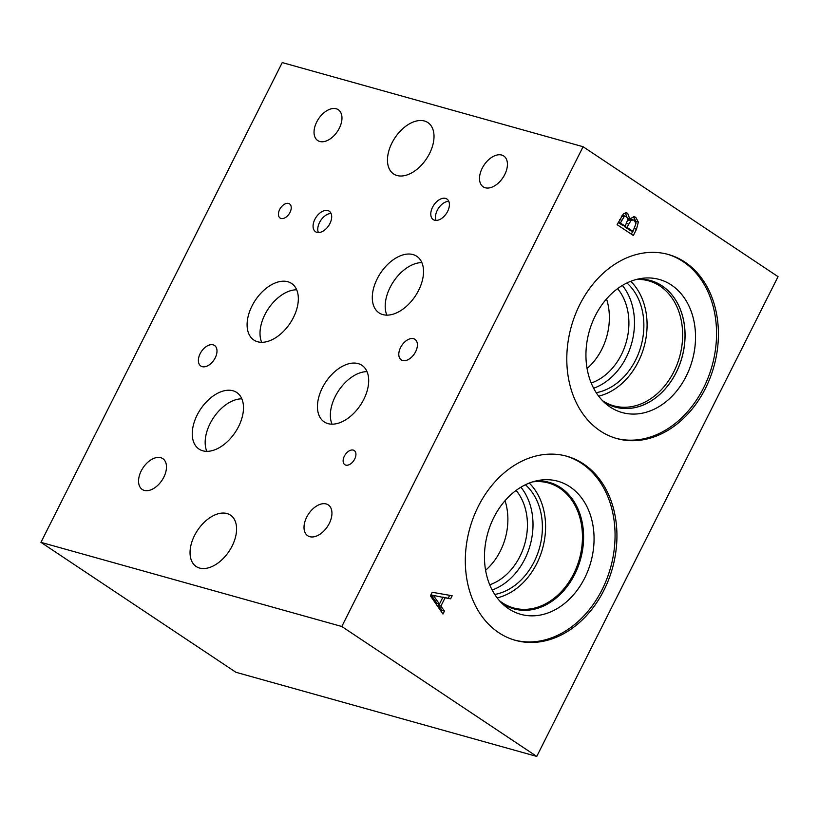 <?xml version="1.0" encoding="UTF-8"?>
<svg xmlns="http://www.w3.org/2000/svg" width="819" height="819" viewBox="0 0 819 819"><rect width="100%" height="100%" fill="white"/><g stroke="black" fill="none" stroke-linecap="round" stroke-linejoin="round"><path stroke-width="1.23" d="M583.097 146.724L778.05 276.648L536.752 756.418L235.903 672.276L40.95 542.352L341.799 626.494L583.097 146.724L282.248 62.582L40.95 542.352M620.403 223.003L625.153 226.167L627.948 219.185L626.474 216.564L624.211 216.544L620.403 223.003L618.243 222.399M624.211 216.544L621.365 216.329M618.212 222.461L622.788 225.501L625.153 226.167M626.474 216.564L623.382 215.561M624.098 215.909L621.846 215.888M630.958 220.546L626.965 227.375L624.59 226.709L630.599 230.712L632.964 231.367L635.953 223.618L634.367 220.465L633.2 219.901L630.958 220.546L628.582 219.881L627.702 220.843M624.897 226.095L624.59 226.709M626.965 227.375L632.964 231.367M633.2 219.901L630.835 219.236L628.582 219.881M633.282 216.625L635.964 221.427L635.923 223.177M629.709 218.765L634.479 216.759L635.8 217.383L638.339 222.092L636.496 229.238L633.353 235.493L617.106 224.672L623.546 213.605L626.555 212.807L627.692 213.339L629.709 218.765L627.845 218.253M629.627 218.714L627.835 218.212M625.317 212.684L627.252 218.059M632.749 231.316L631.326 234.152M638.339 222.092L635.964 221.427M536.752 756.418L341.799 626.494M478.286 506.408A95.577 74.058 -74.4 0 1 566.871 456.255A95.577 74.058 -74.4 0 1 603.972 590.171A95.577 74.058 -74.4 0 1 515.386 640.335A95.577 74.058 -74.4 0 1 478.286 506.408M600.184 430.876A95.577 74.058 -74.4 0 1 575.01 315.376A95.577 74.058 -74.4 0 1 668.345 254.484A95.577 74.058 -74.4 0 1 685.032 262.172A95.577 74.058 -74.4 0 1 710.196 377.682A95.577 74.058 -74.4 0 1 616.861 438.564A95.577 74.058 -74.4 0 1 600.184 430.876M444.441 611.097L442.966 614.035L430.415 595.853L432.217 592.28L452.16 595.761L450.624 598.812L445.086 597.768L440.898 606.091L444.441 611.097L442.076 610.431L441.4 611.762M433.497 595.608L439.455 604.064L437.08 603.408L431.122 594.952L442.844 597.338L431.122 594.952M439.455 604.064L442.844 597.338M440.898 606.091L438.523 605.425L442.076 610.431M445.086 597.768L442.629 597.276M439.24 604.012L438.523 605.425M450.624 598.812L442.71 597.102M449.672 595.321L448.249 598.157M587.069 368.509A55.59 43.079 105.6 0 0 606.531 298.925M617.598 288.646A55.59 43.079 -74.4 0 1 626.289 341.963A55.59 43.079 -74.4 0 1 591.205 383.036M593.632 388.247A60.831 47.133 105.6 0 0 631.623 343.458A60.831 47.133 105.6 0 0 622.379 285.452M598.638 396.15A64.885 50.276 105.6 0 0 644.031 346.928A64.885 50.276 105.6 0 0 630.763 281.296M596.222 392.69A60.831 47.133 105.6 0 0 641.001 346.079A60.831 47.133 105.6 0 0 626.904 282.995M636.537 279.422A64.885 50.276 -74.4 0 1 648.658 280.845A64.885 50.276 -74.4 0 1 659.981 286.066A64.885 50.276 -74.4 0 1 677.067 364.475A64.885 50.276 -74.4 0 1 613.697 405.814A64.885 50.276 -74.4 0 1 602.61 400.747M615.274 407.074A65.674 50.891 105.6 0 0 679.401 365.223A65.674 50.891 105.6 0 0 662.1 285.862A65.674 50.891 -74.4 0 1 679.422 365.243A65.674 50.891 -74.4 0 1 615.284 407.084A65.674 50.891 -74.4 0 1 603.286 401.433A65.663 50.87 105.6 0 0 675.931 372.942A65.663 50.87 105.6 0 0 662.08 285.872A65.663 50.87 105.6 0 0 637.458 279.197M637.479 279.187A65.674 50.891 -74.4 0 1 650.665 280.589A65.674 50.891 -74.4 0 1 662.131 285.872A65.674 50.891 105.6 0 0 650.644 280.579M671.385 285.022A69.083 53.532 105.6 0 0 659.336 279.474A69.083 53.532 105.6 0 0 589.189 331.593A69.083 53.532 105.6 0 0 622.133 412.541A69.083 53.532 105.6 0 0 689.588 368.509A69.083 53.532 105.6 0 0 671.385 285.022M615.929 438.298A95.577 74.058 105.6 0 0 708.558 376.576A95.577 74.058 105.6 0 0 683.159 261.65A95.577 74.058 105.6 0 0 667.413 254.238M622.133 412.541A69.083 53.532 105.6 0 0 689.598 368.519A69.083 53.532 105.6 0 0 671.406 285.032A69.083 53.532 105.6 0 0 659.346 279.474M485.585 570.27A55.59 43.079 105.6 0 0 505.047 500.696M516.124 490.417A55.59 43.079 -74.4 0 1 524.815 543.734A55.59 43.079 -74.4 0 1 489.721 584.797M492.158 590.018A60.831 47.133 105.6 0 0 530.139 545.219A60.831 47.133 105.6 0 0 520.904 487.213M497.153 597.89A64.865 50.256 105.6 0 0 542.536 548.689A64.865 50.256 105.6 0 0 529.269 483.077M494.748 594.461A60.831 47.133 105.6 0 0 539.526 547.85A60.831 47.133 105.6 0 0 525.419 484.756M532.688 481.869A64.865 50.256 -74.4 0 1 548.474 482.995A64.865 50.256 -74.4 0 1 559.797 488.216A64.865 50.256 -74.4 0 1 573.658 573.884A64.865 50.256 -74.4 0 1 513.533 607.933A64.865 50.256 -74.4 0 1 499.447 600.706M565.929 455.999A95.577 74.058 -74.4 0 1 602.098 589.649A95.577 74.058 -74.4 0 1 514.455 640.059M493.837 517.495A69.083 53.532 -74.4 0 1 539.905 480.19A69.083 53.532 -74.4 0 1 587.807 508.456A69.083 53.532 -74.4 0 1 584.684 578.04A69.083 53.532 -74.4 0 1 504.76 605.876A69.083 53.532 -74.4 0 1 493.837 517.495M535.964 480.958A65.674 50.891 -74.4 0 1 549.201 482.36A65.674 50.891 -74.4 0 1 574.692 574.385A65.674 50.891 -74.4 0 1 513.82 608.855A65.674 50.891 -74.4 0 1 501.781 603.173M549.201 482.35A65.674 50.891 -74.4 0 1 574.682 574.375A65.674 50.891 -74.4 0 1 513.82 608.845M232.115 546.058A30.887 18.929 123.7 0 1 196.181 566.502A30.887 18.929 123.7 0 1 194.512 535.544A30.887 18.929 123.7 0 1 230.436 515.1A30.887 18.929 123.7 0 1 232.115 546.058M429.545 153.522A30.887 18.929 123.7 0 1 393.611 173.966A30.887 18.929 123.7 0 1 391.932 143.008A30.887 18.929 123.7 0 1 427.866 122.563A30.887 18.929 123.7 0 1 429.545 153.522M331.081 213.483A12.357 7.576 -56.3 0 0 319.543 222.481A12.357 7.576 -56.3 0 0 318.366 232.565M329.903 223.567A12.357 7.576 123.7 0 1 315.53 231.746A12.357 7.576 123.7 0 1 314.854 219.359A12.357 7.576 123.7 0 1 329.228 211.179A12.357 7.576 123.7 0 1 329.903 223.567M448.792 201.331A12.357 7.576 -56.3 0 0 437.254 210.329A12.357 7.576 -56.3 0 0 436.077 220.413M447.614 211.415A12.357 7.576 123.7 0 1 433.241 219.594A12.357 7.576 123.7 0 1 432.565 207.207A12.357 7.576 123.7 0 1 446.939 199.027A12.357 7.576 123.7 0 1 447.614 211.415M367.025 371.652A33.999 20.833 -56.3 0 0 335.278 396.427A33.999 20.833 -56.3 0 0 332.023 424.17M363.769 399.406A33.999 20.833 123.7 0 1 324.211 421.908A33.999 20.833 123.7 0 1 322.369 387.827A33.999 20.833 123.7 0 1 361.926 365.325A33.999 20.833 123.7 0 1 363.769 399.406M296.673 289.793A33.999 20.833 -56.3 0 0 264.926 314.568A33.999 20.833 -56.3 0 0 261.671 342.311M293.417 317.537A33.999 20.833 123.7 0 1 253.859 340.039A33.999 20.833 123.7 0 1 252.017 305.958A33.999 20.833 123.7 0 1 291.574 283.456A33.999 20.833 123.7 0 1 293.417 317.537M241.83 398.833A33.999 20.833 -56.3 0 0 210.084 423.597A33.999 20.833 -56.3 0 0 206.828 451.351M238.575 426.576A33.999 20.833 123.7 0 1 199.017 449.078A33.999 20.833 123.7 0 1 197.174 414.998A33.999 20.833 123.7 0 1 236.732 392.496A33.999 20.833 123.7 0 1 238.575 426.576M421.867 262.623A33.999 20.833 -56.3 0 0 390.12 287.387A33.999 20.833 -56.3 0 0 386.865 315.141M418.611 290.366A33.999 20.833 123.7 0 1 379.054 312.868A33.999 20.833 123.7 0 1 377.211 278.788A33.999 20.833 123.7 0 1 416.769 256.286A33.999 20.833 123.7 0 1 418.611 290.366M354.699 459.06A8.497 5.211 123.7 0 1 344.809 464.68A8.497 5.211 123.7 0 1 344.349 456.163A8.497 5.211 123.7 0 1 354.238 450.532A8.497 5.211 123.7 0 1 354.699 459.06M290.008 212.408A8.497 5.211 123.7 0 1 280.118 218.038A8.497 5.211 123.7 0 1 279.658 209.51A8.497 5.211 123.7 0 1 289.547 203.89A8.497 5.211 123.7 0 1 290.008 212.408M415.622 351.72A12.357 7.576 123.7 0 1 401.249 359.889A12.357 7.576 123.7 0 1 400.573 347.512A12.357 7.576 123.7 0 1 414.946 339.332A12.357 7.576 123.7 0 1 415.622 351.72M215.213 357.852A12.357 7.576 123.7 0 1 200.839 366.032A12.357 7.576 123.7 0 1 200.164 353.644A12.357 7.576 123.7 0 1 214.537 345.475A12.357 7.576 123.7 0 1 215.213 357.852M339.281 128.286A18.53 11.353 123.7 0 1 317.731 140.551A18.53 11.353 123.7 0 1 316.718 121.97A18.53 11.353 123.7 0 1 338.278 109.705A18.53 11.353 123.7 0 1 339.281 128.286M329.258 523.484A18.53 11.353 123.7 0 1 307.709 535.749A18.53 11.353 123.7 0 1 306.695 517.168A18.53 11.353 123.7 0 1 328.255 504.903A18.53 11.353 123.7 0 1 329.258 523.484M163.8 477.201A18.53 11.353 123.7 0 1 142.24 489.465A18.53 11.353 123.7 0 1 141.237 470.894A18.53 11.353 123.7 0 1 162.786 458.63A18.53 11.353 123.7 0 1 163.8 477.201M504.75 174.56A18.53 11.353 123.7 0 1 483.19 186.824A18.53 11.353 123.7 0 1 482.186 168.253A18.53 11.353 123.7 0 1 503.746 155.989A18.53 11.353 123.7 0 1 504.75 174.56M621.795 220.229L619.645 219.625M628.613 224.078L626.504 223.495M635.8 217.383L633.425 216.718M627.692 213.339L625.419 212.705M636.496 229.238L634.336 228.634"/></g></svg>
